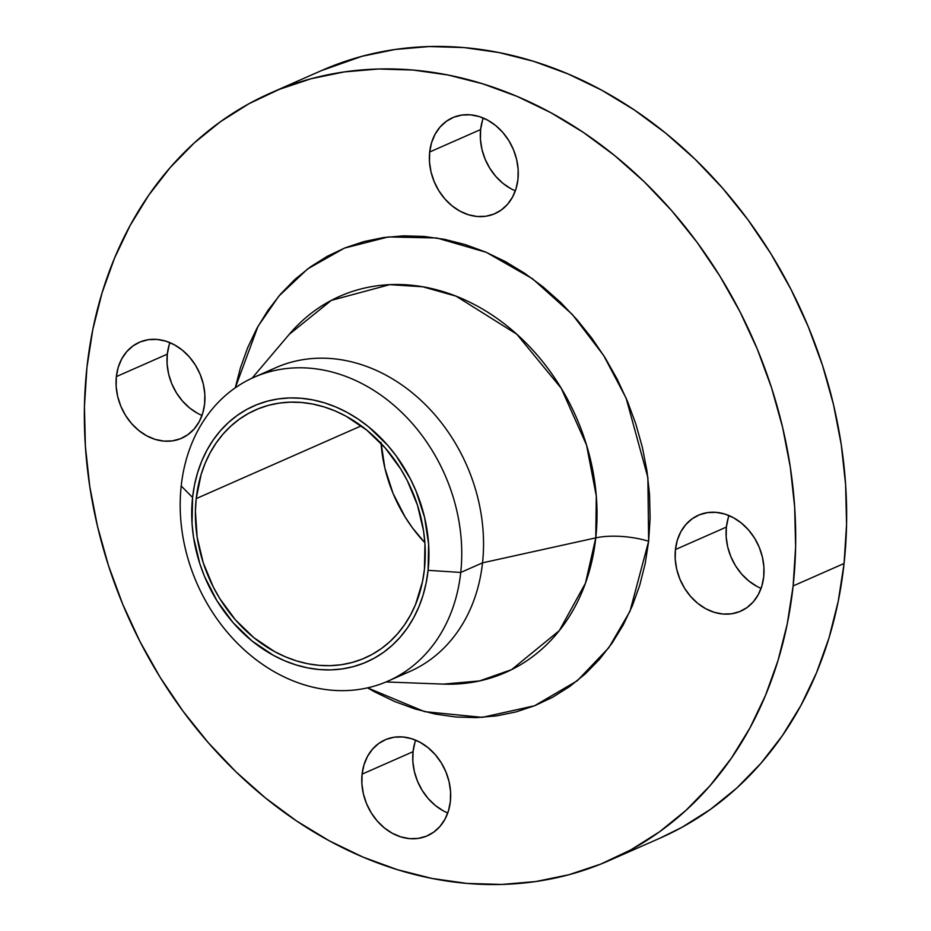 <?xml version="1.0" encoding="UTF-8"?>
<svg xmlns="http://www.w3.org/2000/svg" width="931" height="931" viewBox="0 0 931 931"><rect width="100%" height="100%" fill="white"/><g stroke="black" fill="none" stroke-linecap="round" stroke-linejoin="round"><path stroke-width="1.4" d="M510.921 188.702L502.949 183.349L495.816 176.448L489.787 168.278L485.109 159.131L481.944 149.379L480.443 139.394L480.629 129.549L429.68 152.009A52.427 42.733 66.2 0 1 452.664 117.678A52.427 42.733 66.2 0 1 498.83 128.303A52.427 42.733 66.2 0 1 517.95 179.311L518.148 169.465L516.635 159.48L513.481 149.716L508.803 140.581L502.775 132.4L495.641 125.499L487.658 120.146L479.151 116.538L470.446 114.827L461.857 115.06L453.734 117.236L446.38 121.274L440.084 127.023L435.08 134.25L431.565 142.687L429.68 152.009L429.482 161.854L430.995 171.839L434.16 181.592L438.838 190.739L444.855 198.908L452 205.809L459.972 211.162L468.479 214.77L477.196 216.492L485.784 216.26L493.907 214.083L501.25 210.045L507.558 204.296L512.55 197.069L516.065 188.632L517.95 179.311A52.427 42.733 66.2 0 1 494.966 213.63A52.427 42.733 66.2 0 1 448.8 203.016A52.427 42.733 66.2 0 1 429.68 152.009L480.629 129.549A52.427 42.733 -113.8 0 0 515.343 190.82M197.593 413.317L189.61 407.964L182.476 401.063L176.448 392.882L171.769 383.747L168.616 373.983L167.103 363.998L167.301 354.152L116.352 376.613A52.427 42.733 66.2 0 1 139.336 342.294A52.427 42.733 66.2 0 1 185.502 352.919A52.427 42.733 66.2 0 1 204.622 403.914L204.82 394.081L203.307 384.084L200.153 374.332L195.463 365.185L189.447 357.015L182.301 350.114L174.33 344.761L165.823 341.153L157.106 339.431L148.529 339.664L140.395 341.84L133.052 345.878L126.756 351.627L121.752 358.854L118.237 367.291L116.352 376.613L116.154 386.458L117.667 396.455L120.821 406.207L125.499 415.342L131.527 423.524L138.661 430.425L146.644 435.778L155.151 439.385L163.868 441.108L172.444 440.875L180.567 438.687L187.922 434.649L194.218 428.912L199.222 421.673L202.737 413.236L204.622 403.914A52.427 42.733 66.2 0 1 181.638 438.245A52.427 42.733 66.2 0 1 135.472 427.62A52.427 42.733 66.2 0 1 116.352 376.613L167.301 354.152A52.427 42.733 -113.8 0 0 202.004 415.435M443.342 810.854L435.359 805.501L428.225 798.6L422.197 790.419L417.519 781.284L414.365 771.52L412.852 761.535L413.05 751.689L362.089 774.15A52.427 42.733 66.2 0 1 385.085 739.831A52.427 42.733 66.2 0 1 431.251 750.444A52.427 42.733 66.2 0 1 450.371 801.451L450.557 791.606L449.056 781.621L445.891 771.869L441.213 762.722L435.184 754.552L428.051 747.651L420.079 742.298L411.572 738.69L402.855 736.968L394.267 737.201L386.144 739.377L378.789 743.415L372.493 749.164L367.501 756.391L363.986 764.828L362.089 774.15L361.903 783.995L363.416 793.992L366.57 803.744L371.248 812.879L377.276 821.061L384.41 827.962L392.382 833.315L400.9 836.922L409.605 838.645L418.194 838.412L426.317 836.224L433.671 832.186L439.967 826.449L444.971 819.21L448.486 810.773L450.371 801.451A52.427 42.733 66.2 0 1 427.387 835.782A52.427 42.733 66.2 0 1 381.21 825.157A52.427 42.733 66.2 0 1 362.089 774.15L413.05 751.689A52.427 42.733 -113.8 0 0 447.753 812.972M756.67 586.239L748.699 580.886L741.553 573.985L735.537 565.815L730.847 556.668L727.693 546.916L726.18 536.919L726.378 527.086L675.429 549.546A52.427 42.733 66.2 0 1 698.413 515.215A52.427 42.733 66.2 0 1 744.579 525.84A52.427 42.733 66.2 0 1 763.699 576.848L763.897 567.002L762.384 557.017L759.231 547.253L754.552 538.118L748.524 529.937L741.39 523.036L733.407 517.683L724.9 514.075L716.183 512.364L707.607 512.597L699.484 514.773L692.129 518.811L685.833 524.56L680.829 531.787L677.314 540.224L675.429 549.546L675.231 559.391L676.744 569.376L679.898 579.129L684.576 588.276L690.604 596.445L697.738 603.346L705.721 608.699L714.228 612.307L722.945 614.029L731.522 613.797L739.645 611.62L746.999 607.582L753.295 601.833L758.3 594.606L761.814 586.169L763.699 576.848A52.427 42.733 66.2 0 1 740.715 611.167A52.427 42.733 66.2 0 1 694.549 600.553A52.427 42.733 66.2 0 1 675.429 549.546L726.378 527.086A52.427 42.733 -113.8 0 0 761.081 588.357M265.149 373.087A166.032 135.332 66.2 0 1 416.774 396.606A166.032 135.332 66.2 0 1 482.526 562.848L460.74 572.449A166.032 135.332 66.2 0 1 387.948 681.143A166.032 135.332 66.2 0 1 241.746 647.51A166.032 135.332 66.2 0 1 181.196 485.982A166.032 135.332 66.2 0 1 253.988 377.299A166.032 135.332 66.2 0 1 400.19 410.932A166.032 135.332 66.2 0 1 460.74 572.449A166.032 135.332 -113.8 0 0 337.86 373.68A166.032 135.332 -113.8 0 0 181.196 485.982L192.577 497.48A139.883 114.024 66.2 0 1 324.57 402.867A139.883 114.024 66.2 0 1 428.097 570.331L460.74 572.449L482.526 562.848L595.77 537.874A205.542 167.545 -113.8 0 1 443.319 684.11L479.488 680.945L511.608 669.633L559.333 630.613L585.471 583.155L595.77 537.874A43.687 14.628 -173.8 0 1 648.639 541.26L629.973 611.318L608.839 647.673L577.278 680.759L534.58 705.756L482.235 717.37L424.489 711.621L367.559 687.858L374.588 691.838L394.476 701.439L414.807 708.887L435.371 714.089L455.992 717.01L476.451 717.615L496.56 715.904L516.123 711.889L534.953 705.605L552.874 697.121L569.702 686.519L585.285 673.881L599.471 659.357L612.121 643.077L623.107 625.19L632.335 605.872L639.713 585.308L645.171 563.697L648.639 541.26L650.106 518.195L649.559 494.733L646.975 471.086L642.413 447.508L635.896 424.199L627.494 401.412L617.288 379.336L605.371 358.202L591.872 338.209L576.894 319.554L560.613 302.412L543.157 286.946L524.712 273.307L505.463 261.634L485.575 252.022L465.244 244.585L444.681 239.372L424.059 236.451L403.6 235.846L383.491 237.556L363.928 241.571L345.087 247.855L327.177 256.339L310.337 266.953L294.755 279.579L280.58 294.103L267.93 310.384L256.933 328.271L247.716 347.589L240.338 368.152L235.287 387.82L257.945 326.444L278.893 296.07L307.637 268.919L344.447 248.112L388.32 236.928L436.814 237.987L486.238 252.301L532.544 278.788L572.356 314.48L603.695 355.526L626.121 398.154L647.883 477.568L648.639 541.26A43.687 14.628 6.2 0 0 595.77 537.874A205.542 167.545 -113.8 0 0 492.045 314.992A205.542 167.545 -113.8 0 0 289.157 334.427L252.103 378.149M289.157 334.427L331.355 300.364L389.763 284.653L422.744 286.771L456.097 296.174L516.856 334.264L561.242 388.274L586.553 445.099L596.294 496.06L595.77 537.874L482.526 562.848A166.032 135.332 -113.8 0 0 421.976 401.331A166.032 135.332 -113.8 0 0 275.774 367.687L253.988 377.299M659.881 838.203L681.981 827.298L710.469 809.342L736.852 787.975L760.848 763.385L782.261 735.816L800.858 705.547L816.487 672.845L828.962 638.049L838.191 601.473L844.08 563.488A419.439 341.898 -113.8 0 0 691.116 155.43A419.439 341.898 -113.8 0 0 321.765 70.465L270.816 92.925A419.439 341.898 66.2 0 1 640.167 177.902A419.439 341.898 66.2 0 1 793.131 585.948L844.08 563.488L846.558 524.444L845.616 484.725L841.263 444.715L833.536 404.799L822.504 365.359L808.283 326.781L791.013 289.425L770.845 253.651L747.977 219.809L722.642 188.237L695.073 159.213L665.537 133.04L634.325 109.963L601.729 90.191L568.061 73.933L533.661 61.33L498.841 52.52L463.952 47.574L429.319 46.55L395.291 49.448L362.171 56.244L321.463 70.605M609.235 860.535L660.184 838.075A419.439 341.898 -113.8 0 0 844.08 563.488L793.131 585.948A419.439 341.898 66.2 0 1 609.235 860.535A419.439 341.898 66.2 0 1 239.884 775.57A419.439 341.898 66.2 0 1 86.92 367.512A419.439 341.898 66.2 0 1 270.816 92.925M424.443 569.202A135.554 110.486 66.2 0 1 365.01 657.938A135.554 110.486 66.2 0 1 245.656 630.485A135.554 110.486 66.2 0 1 196.22 498.609L361.251 425.863L196.22 498.609A135.554 110.486 66.2 0 1 255.653 409.873A135.554 110.486 66.2 0 1 375.007 437.337A135.554 110.486 66.2 0 1 424.443 569.202L424.943 543.751L423.535 530.821L417.472 505.172L407.289 480.629L400.772 469.073L385.201 447.939L366.744 430.099L346.123 416.25L335.241 410.99L324.128 406.928L312.874 404.077L301.597 402.483L290.414 402.145L279.405 403.088L268.71 405.276L258.411 408.721L248.6 413.352L239.395 419.159L230.876 426.072L223.114 434.009L216.201 442.923L210.185 452.71L205.146 463.266L201.108 474.519L196.22 498.609L195.417 511.224L197.128 536.989L203.191 562.638L213.374 587.182L219.891 598.738L235.462 619.883L253.919 637.723L274.54 651.56L285.421 656.821L296.535 660.894L307.789 663.745L319.065 665.339L330.261 665.665L341.258 664.734L351.965 662.535L362.264 659.101L372.063 654.458L381.268 648.651L389.786 641.75L397.549 633.802L404.473 624.899L410.478 615.112L415.529 604.545L422.546 581.479L424.443 569.202M381.07 443.389A135.554 110.486 -113.8 0 0 424.873 542.75L412.549 527.993L405.16 517.054L393.068 493.43L384.899 468.212L381 442.388M549.988 698.669L548.79 698.844M483.247 118.028A52.427 42.733 -113.8 0 0 480.629 129.549L482.514 120.227M169.919 342.643A52.427 42.733 -113.8 0 0 167.301 354.152L169.186 344.831M415.657 740.18A52.427 42.733 -113.8 0 0 413.05 751.689L414.935 742.368M728.996 515.565A52.427 42.733 -113.8 0 0 726.378 527.086L728.263 517.764M793.131 585.948L787.242 623.933L778.013 660.51L765.526 695.306L749.909 728.007L731.312 758.276L709.899 785.845L685.891 810.436L659.52 831.802L631.032 849.759L600.704 864.119L568.829 874.756L535.709 881.552L501.681 884.45L467.048 883.426L432.159 878.48L397.339 869.67L362.939 857.067L329.271 840.809L296.675 821.037L265.463 797.96L235.927 771.787L208.358 742.763L183.023 711.191L160.155 677.349L139.987 641.575L122.717 604.219L108.496 565.641L97.464 526.201L89.737 486.285L85.384 446.275L84.442 406.556L86.92 367.512L92.809 329.527L102.038 292.951L114.513 258.155L130.142 225.453L148.739 195.184L170.152 167.615L194.148 143.025L220.531 121.658L249.019 103.702L279.347 89.341L311.222 78.704L344.33 71.908L378.37 69.01L413.003 70.034L447.892 74.98L482.712 83.802L517.112 96.393L550.78 112.651L583.376 132.423L614.588 155.5L644.124 181.673L671.693 210.697L697.028 242.281L719.884 276.111L740.052 311.885L757.334 349.241L771.555 387.82L782.587 427.271L790.314 467.187L794.667 507.197L795.609 546.904L793.131 585.948M387.948 681.143L409.733 671.53A166.032 135.332 -113.8 0 0 482.526 562.848A166.032 135.332 66.2 0 1 398.584 675.743M181.196 485.982A166.032 135.332 -113.8 0 0 304.076 684.75A166.032 135.332 -113.8 0 0 460.74 572.449L428.097 570.331A139.883 114.024 66.2 0 1 296.093 664.955A139.883 114.024 66.2 0 1 192.577 497.48L181.196 485.982M428.097 570.331L426.13 583.004L423.058 595.2L418.892 606.803L413.678 617.707L407.475 627.808L400.342 637.002L392.335 645.195L383.537 652.328L374.029 658.31L363.916 663.105L353.291 666.643L342.247 668.912L330.889 669.878L319.345 669.54L307.707 667.888L296.093 664.955L284.618 660.754L273.4 655.331L252.115 641.04L233.076 622.63L216.993 600.809L204.506 576.429L199.769 563.558L193.508 537.094L192.054 523.746L192.577 497.48L194.532 484.818L197.616 472.622L201.783 461.008L206.985 450.104L213.187 440.014L220.333 430.82L228.339 422.616L237.126 415.494L246.634 409.5L256.747 404.717L267.372 401.168L278.416 398.899L289.774 397.933L301.318 398.282L312.956 399.923L324.57 402.867L336.044 407.068L347.275 412.491L358.144 419.078L368.548 426.782L387.599 445.181L396.047 455.713L410.396 478.93L416.157 491.393L424.583 517.415L428.609 544.065L428.097 570.331M443.319 684.11L386.039 681.957"/></g></svg>
